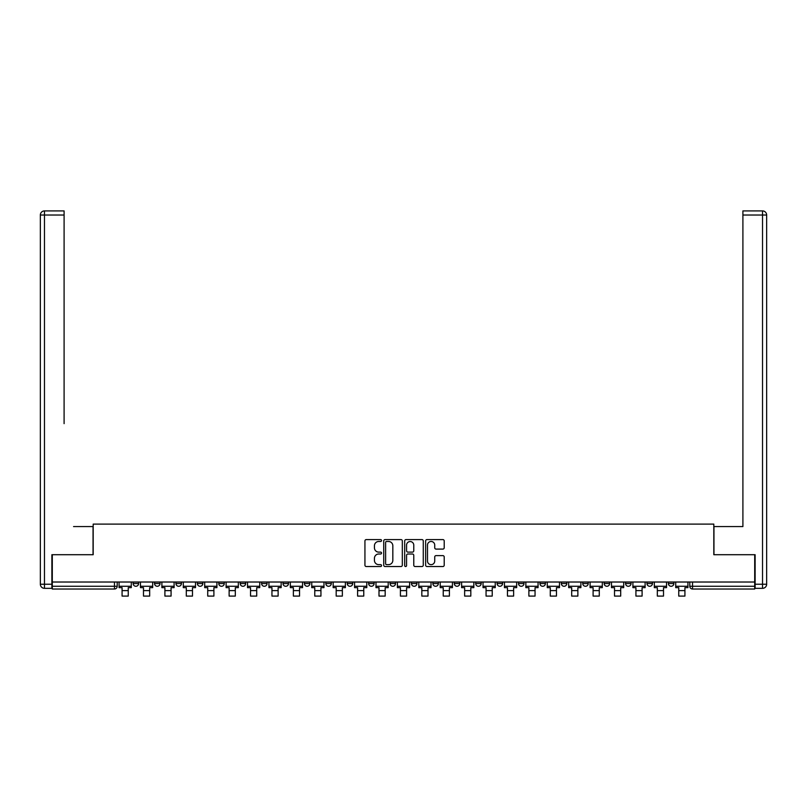 <?xml version="1.0" encoding="UTF-8"?>
<svg xmlns="http://www.w3.org/2000/svg" width="807" height="807" viewBox="0 0 807 807"><rect width="100%" height="100%" fill="white"/><g stroke="black" fill="none" stroke-linecap="round" stroke-linejoin="round"><path stroke-width="1.21" d="M381.54 540.539A0.938 0.938 0 0 0 380.601 539.59L366.287 539.59A1.352 1.352 0 0 0 364.935 540.942L364.935 565.182A1.352 1.352 0 0 0 366.287 566.534L380.601 566.534A0.938 0.938 0 0 0 381.54 565.596A0.938 0.938 0 0 0 380.601 564.648L378.745 564.648A4.307 4.307 0 0 1 374.438 560.34L374.438 558.313A4.307 4.307 0 0 1 378.745 554.006L380.601 554.006A0.938 0.938 0 0 0 381.54 553.067A0.938 0.938 0 0 0 380.601 552.119L378.745 552.119A4.307 4.307 0 0 1 374.438 547.812L374.438 545.784A4.307 4.307 0 0 1 378.745 541.477L380.601 541.477A0.938 0.938 0 0 0 381.54 540.539M668.388 583.532L668.388 582.018L668.388 583.532A2.744 2.744 0 0 0 671.131 586.275A2.744 2.744 0 0 1 668.388 583.532L673.875 583.532A2.744 2.744 0 0 1 671.131 586.275A2.744 2.744 0 0 0 673.875 583.532L673.875 582.018M646.972 582.018L646.972 583.532L652.459 583.532A2.744 2.744 0 0 1 649.716 586.275A2.744 2.744 0 0 1 646.972 583.532L646.972 582.018M561.329 583.532L561.329 582.018L561.329 583.532A2.744 2.744 0 0 0 564.073 586.275A2.744 2.744 0 0 1 561.329 583.532L566.817 583.532A2.744 2.744 0 0 1 564.073 586.275A2.744 2.744 0 0 0 566.817 583.532L566.817 582.018L566.817 583.532M368.638 582.018L368.638 583.532L374.125 583.532A2.744 2.744 0 0 1 371.381 586.275A2.744 2.744 0 0 1 368.638 583.532L368.638 582.018M304.41 582.018L304.41 583.532L309.898 583.532A2.744 2.744 0 0 1 307.154 586.275A2.744 2.744 0 0 1 304.41 583.532L304.41 582.018M261.589 582.018L261.589 583.532L267.077 583.532A2.744 2.744 0 0 1 264.333 586.275A2.744 2.744 0 0 1 261.589 583.532L261.589 582.018M240.183 582.018L240.183 583.532L245.671 583.532A2.744 2.744 0 0 1 242.927 586.275A2.744 2.744 0 0 1 240.183 583.532L240.183 582.018M197.362 582.018L197.362 583.532L202.85 583.532A2.744 2.744 0 0 1 200.106 586.275A2.744 2.744 0 0 1 197.362 583.532L197.362 582.018M442.872 549.093A1.352 1.352 0 0 0 444.213 547.741L444.213 540.942A1.352 1.352 0 0 0 442.872 539.59L426.974 539.59A1.352 1.352 0 0 0 425.632 540.942L425.632 565.182A1.352 1.352 0 0 0 426.974 566.534L442.872 566.534A1.352 1.352 0 0 0 444.213 565.182L444.213 556.971A1.352 1.352 0 0 0 442.872 555.62L436.062 555.62A1.352 1.352 0 0 0 434.721 556.971L434.721 561.047A3.601 3.601 0 0 1 431.12 564.648A3.601 3.601 0 0 1 427.508 561.047L427.508 545.078A3.601 3.601 0 0 1 431.12 541.477A3.601 3.601 0 0 1 434.721 545.078L434.721 547.741A1.352 1.352 0 0 0 436.062 549.093L442.872 549.093M52.294 582.018L52.294 554.712L93.188 554.712L93.188 524.106L713.812 524.106L713.812 554.712L754.706 554.712L754.706 582.018L52.294 582.018L52.294 586.275L117.207 586.275L117.207 582.018L117.207 586.275A2.744 2.744 0 0 1 114.463 589.019L52.294 589.019L52.294 586.275M402.32 540.942A1.352 1.352 0 0 0 400.978 539.59L385.08 539.59A1.352 1.352 0 0 0 383.728 540.942L383.728 565.182A1.352 1.352 0 0 0 385.08 566.534L400.978 566.534A1.352 1.352 0 0 0 402.32 565.182L402.32 540.942M406.022 539.59L421.92 539.59A1.352 1.352 0 0 1 423.272 540.942L423.272 565.182A1.352 1.352 0 0 1 421.92 566.534L415.121 566.534A1.352 1.352 0 0 1 413.769 565.182L413.769 555.357A1.352 1.352 0 0 0 412.427 554.006L407.908 554.006A1.352 1.352 0 0 0 406.567 555.357L406.567 565.596A0.938 0.938 0 0 1 405.618 566.534A0.938 0.938 0 0 1 404.68 565.596L404.68 540.942A1.352 1.352 0 0 1 406.022 539.59M689.793 582.018L689.793 586.275L754.706 586.275L754.706 589.019L692.537 589.019A2.744 2.744 0 0 1 689.793 586.275L689.793 582.018M754.706 582.018L754.706 586.275M652.459 582.018L652.459 583.532L652.459 582.018M625.566 582.018L625.566 583.532L631.054 583.532L631.054 582.018L631.054 583.532A2.744 2.744 0 0 1 628.31 586.275A2.744 2.744 0 0 1 625.566 583.532A2.744 2.744 0 0 0 628.31 586.275M609.638 582.018L609.638 583.532A2.744 2.744 0 0 1 606.894 586.275A2.744 2.744 0 0 1 604.15 583.532L609.638 583.532M604.15 582.018L604.15 583.532M582.745 582.018L582.745 583.532L588.232 583.532L588.232 582.018L588.232 583.532A2.744 2.744 0 0 1 585.489 586.275A2.744 2.744 0 0 1 582.745 583.532A2.744 2.744 0 0 0 585.489 586.275M539.923 582.018L539.923 583.532L545.411 583.532L545.411 582.018L545.411 583.532A2.744 2.744 0 0 1 542.667 586.275A2.744 2.744 0 0 1 539.923 583.532A2.744 2.744 0 0 0 542.667 586.275M524.005 583.532L524.005 582.018L524.005 583.532A2.744 2.744 0 0 1 521.251 586.275A2.744 2.744 0 0 1 518.508 583.532L524.005 583.532A2.744 2.744 0 0 1 521.251 586.275M518.508 582.018L518.508 583.532M502.59 582.018L502.59 583.532A2.744 2.744 0 0 1 499.846 586.275A2.744 2.744 0 0 1 497.102 583.532L502.59 583.532A2.744 2.744 0 0 1 499.846 586.275M497.102 582.018L497.102 583.532M481.184 582.018L481.184 583.532A2.744 2.744 0 0 1 478.44 586.275A2.744 2.744 0 0 1 475.686 583.532L481.184 583.532M475.686 582.018L475.686 583.532M459.768 582.018L459.768 583.532A2.744 2.744 0 0 1 457.024 586.275A2.744 2.744 0 0 1 454.28 583.532L459.768 583.532M454.28 582.018L454.28 583.532M438.362 582.018L438.362 583.532A2.744 2.744 0 0 1 435.619 586.275A2.744 2.744 0 0 1 432.875 583.532L438.362 583.532M432.875 582.018L432.875 583.532M416.947 582.018L416.947 583.532A2.744 2.744 0 0 1 414.203 586.275A2.744 2.744 0 0 1 411.459 583.532A2.744 2.744 0 0 0 414.203 586.275M411.459 582.018L411.459 583.532L416.947 583.532M395.541 582.018L395.541 583.532A2.744 2.744 0 0 1 392.797 586.275A2.744 2.744 0 0 1 390.053 583.532A2.744 2.744 0 0 0 392.797 586.275M390.053 582.018L390.053 583.532L395.541 583.532M374.125 582.018L374.125 583.532A2.744 2.744 0 0 1 371.381 586.275M352.72 582.018L352.72 583.532A2.744 2.744 0 0 1 349.976 586.275A2.744 2.744 0 0 1 347.232 583.532L352.72 583.532M347.232 582.018L347.232 583.532M331.314 582.018L331.314 583.532A2.744 2.744 0 0 1 328.56 586.275A2.744 2.744 0 0 1 325.816 583.532L331.314 583.532L331.314 582.018M325.816 582.018L325.816 583.532M309.898 582.018L309.898 583.532M288.492 582.018L288.492 583.532A2.744 2.744 0 0 1 285.749 586.275A2.744 2.744 0 0 1 282.995 583.532L288.492 583.532L288.492 582.018M282.995 582.018L282.995 583.532M267.077 582.018L267.077 583.532L267.077 582.018M245.671 583.532L245.671 582.018L245.671 583.532A2.744 2.744 0 0 1 242.927 586.275M224.255 582.018L224.255 583.532A2.744 2.744 0 0 1 221.511 586.275A2.744 2.744 0 0 1 218.768 583.532A2.744 2.744 0 0 0 221.511 586.275A2.744 2.744 0 0 0 224.255 583.532L224.255 582.018M218.768 582.018L218.768 583.532L224.255 583.532M202.85 582.018L202.85 583.532M181.434 582.018L181.434 583.532A2.744 2.744 0 0 1 178.69 586.275A2.744 2.744 0 0 1 175.946 583.532A2.744 2.744 0 0 0 178.69 586.275A2.744 2.744 0 0 0 181.434 583.532L175.946 583.532L175.946 582.018M154.54 582.018L154.54 583.532L160.028 583.532L160.028 582.018L160.028 583.532A2.744 2.744 0 0 1 157.284 586.275A2.744 2.744 0 0 1 154.54 583.532A2.744 2.744 0 0 0 157.284 586.275M133.125 582.018L133.125 583.532L138.612 583.532L138.612 582.018L138.612 583.532A2.744 2.744 0 0 1 135.869 586.275A2.744 2.744 0 0 1 133.125 583.532A2.744 2.744 0 0 0 135.869 586.275M114.463 582.018L114.463 589.019A2.744 2.744 0 0 0 117.207 586.275M386.563 541.477A0.938 0.938 0 0 0 385.615 542.425L385.615 563.71A0.938 0.938 0 0 0 386.563 564.648L388.51 564.648A4.307 4.307 0 0 0 392.827 560.34L392.827 545.784A4.307 4.307 0 0 0 388.51 541.477L386.563 541.477M413.769 545.149A3.601 3.601 0 0 0 410.168 541.547A3.601 3.601 0 0 0 406.567 545.149L406.567 550.778A1.352 1.352 0 0 0 407.908 552.119L412.427 552.119A1.352 1.352 0 0 0 413.769 550.778L413.769 545.149M119.063 586.275L131.279 586.275L131.279 587.647L128.252 587.647L128.252 596.091L122.079 596.091L122.079 587.647L119.063 587.647L119.063 582.018M131.279 586.275L131.279 582.018M51.88 584.218L51.88 588.333L44.466 588.333A4.116 4.116 0 0 1 40.35 584.218L40.35 215.025L44.466 215.025L44.466 210.909L64.096 210.909L64.096 215.025L44.466 215.025L44.466 584.218L51.88 584.218L51.88 554.712L93.047 554.712L93.047 526.578L73.568 526.578M64.096 215.025L64.096 423.645M44.466 210.909A4.116 4.116 0 0 0 40.35 215.025A4.116 4.116 0 0 1 44.466 210.909M733.432 526.578L742.904 526.578L742.904 210.909L762.534 210.909L742.904 210.909M755.12 584.218L762.534 584.218L762.534 215.025L766.65 215.025A4.116 4.116 0 0 0 762.534 210.909A4.116 4.116 0 0 1 766.65 215.025A4.116 4.116 0 0 0 762.534 210.909A4.116 4.116 0 0 1 766.65 215.025L766.65 584.218A4.116 4.116 0 0 1 762.534 588.333L755.12 588.333L755.12 554.712L713.953 554.712L713.953 526.578L742.904 526.578L742.904 423.645M762.534 588.333A4.116 4.116 0 0 0 766.65 584.218L762.534 584.218L762.534 588.333M140.468 586.275L152.684 586.275L152.684 587.647L149.668 587.647L149.668 596.091L143.485 596.091L143.485 587.647L140.468 587.647L140.468 582.018M152.684 586.275L152.684 582.018M161.884 586.275L174.1 586.275L174.1 587.647L171.074 587.647L171.074 596.091L164.9 596.091L164.9 587.647L161.884 587.647L161.884 582.018M174.1 586.275L174.1 582.018M183.29 586.275L195.506 586.275L195.506 587.647L192.49 587.647L192.49 596.091L186.306 596.091L186.306 587.647L183.29 587.647L183.29 582.018M195.506 586.275L195.506 582.018M204.706 586.275L216.912 586.275L216.912 587.647L213.895 587.647L213.895 596.091L207.722 596.091L207.722 587.647L204.706 587.647L204.706 582.018M216.912 586.275L216.912 582.018M226.111 586.275L238.327 586.275L238.327 587.647L235.311 587.647L235.311 596.091L229.127 596.091L229.127 587.647L226.111 587.647L226.111 582.018M238.327 586.275L238.327 582.018M247.517 586.275L259.733 586.275L259.733 587.647L256.717 587.647L256.717 596.091L250.543 596.091L250.543 587.647L247.517 587.647L247.517 582.018M259.733 586.275L259.733 582.018M268.933 586.275L281.149 586.275L281.149 587.647L278.122 587.647L278.122 596.091L271.949 596.091L271.949 587.647L268.933 587.647L268.933 582.018M281.149 586.275L281.149 582.018M290.338 586.275L302.554 586.275L302.554 587.647L299.538 587.647L299.538 596.091L293.365 596.091L293.365 587.647L290.338 587.647L290.338 582.018M302.554 586.275L302.554 582.018M311.754 586.275L323.97 586.275L323.97 587.647L320.944 587.647L320.944 596.091L314.77 596.091L314.77 587.647L311.754 587.647L311.754 582.018M323.97 586.275L323.97 582.018M333.16 586.275L345.376 586.275L345.376 587.647L342.36 587.647L342.36 596.091L336.186 596.091L336.186 587.647L333.16 587.647L333.16 582.018M345.376 586.275L345.376 582.018M354.576 586.275L366.792 586.275L366.792 587.647L363.765 587.647L363.765 596.091L357.592 596.091L357.592 587.647L354.576 587.647L354.576 582.018M366.792 586.275L366.792 582.018M375.981 586.275L388.197 586.275L388.197 587.647L385.181 587.647L385.181 596.091L378.997 596.091L378.997 587.647L375.981 587.647L375.981 582.018M388.197 586.275L388.197 582.018M397.397 586.275L409.603 586.275L409.603 587.647L406.587 587.647L406.587 596.091L400.413 596.091L400.413 587.647L397.397 587.647L397.397 582.018M409.603 586.275L409.603 582.018M418.803 586.275L431.019 586.275L431.019 587.647L428.003 587.647L428.003 596.091L421.819 596.091L421.819 587.647L418.803 587.647L418.803 582.018M431.019 586.275L431.019 582.018M440.208 586.275L452.424 586.275L452.424 587.647L449.408 587.647L449.408 596.091L443.235 596.091L443.235 587.647L440.208 587.647L440.208 582.018M452.424 586.275L452.424 582.018M461.624 586.275L473.84 586.275L473.84 587.647L470.814 587.647L470.814 596.091L464.64 596.091L464.64 587.647L461.624 587.647L461.624 582.018M473.84 586.275L473.84 582.018M483.03 586.275L495.246 586.275L495.246 587.647L492.23 587.647L492.23 596.091L486.056 596.091L486.056 587.647L483.03 587.647L483.03 582.018M495.246 586.275L495.246 582.018M504.446 586.275L516.662 586.275L516.662 587.647L513.635 587.647L513.635 596.091L507.462 596.091L507.462 587.647L504.446 587.647L504.446 582.018M516.662 586.275L516.662 582.018M525.851 586.275L538.067 586.275L538.067 587.647L535.051 587.647L535.051 596.091L528.878 596.091L528.878 587.647L525.851 587.647L525.851 582.018M538.067 586.275L538.067 582.018M547.267 586.275L559.483 586.275L559.483 587.647L556.457 587.647L556.457 596.091L550.283 596.091L550.283 587.647L547.267 587.647L547.267 582.018M559.483 586.275L559.483 582.018M568.673 586.275L580.889 586.275L580.889 587.647L577.873 587.647L577.873 596.091L571.689 596.091L571.689 587.647L568.673 587.647L568.673 582.018M580.889 586.275L580.889 582.018M590.088 586.275L602.294 586.275L602.294 587.647L599.278 587.647L599.278 596.091L593.105 596.091L593.105 587.647L590.088 587.647L590.088 582.018M602.294 586.275L602.294 582.018M611.494 586.275L623.71 586.275L623.71 587.647L620.694 587.647L620.694 596.091L614.51 596.091L614.51 587.647L611.494 587.647L611.494 582.018M623.71 586.275L623.71 582.018M632.9 586.275L645.116 586.275L645.116 587.647L642.1 587.647L642.1 596.091L635.926 596.091L635.926 587.647L632.9 587.647L632.9 582.018M645.116 586.275L645.116 582.018M654.316 586.275L666.532 586.275L666.532 587.647L663.515 587.647L663.515 596.091L657.332 596.091L657.332 587.647L654.316 587.647L654.316 582.018M666.532 586.275L666.532 582.018M675.721 586.275L687.937 586.275L687.937 587.647L684.921 587.647L684.921 596.091L678.748 596.091L678.748 587.647L675.721 587.647L675.721 582.018M687.937 586.275L687.937 582.018M692.537 582.018L692.537 589.019M122.079 590.603L128.252 590.603M44.466 588.333L44.466 584.218L40.35 584.218M762.534 210.909L762.534 215.025L742.904 215.025M143.485 590.603L149.668 590.603M164.9 590.603L171.074 590.603M186.306 590.603L192.49 590.603M207.722 590.603L213.895 590.603M229.127 590.603L235.311 590.603M250.543 590.603L256.717 590.603M271.949 590.603L278.122 590.603M293.365 590.603L299.538 590.603M314.77 590.603L320.944 590.603M336.186 590.603L342.36 590.603M357.592 590.603L363.765 590.603M378.997 590.603L385.181 590.603M400.413 590.603L406.587 590.603M421.819 590.603L428.003 590.603M443.235 590.603L449.408 590.603M464.64 590.603L470.814 590.603M486.056 590.603L492.23 590.603M507.462 590.603L513.635 590.603M528.878 590.603L535.051 590.603M550.283 590.603L556.457 590.603M571.689 590.603L577.873 590.603M593.105 590.603L599.278 590.603M614.51 590.603L620.694 590.603M635.926 590.603L642.1 590.603M657.332 590.603L663.515 590.603M678.748 590.603L684.921 590.603"/></g></svg>
